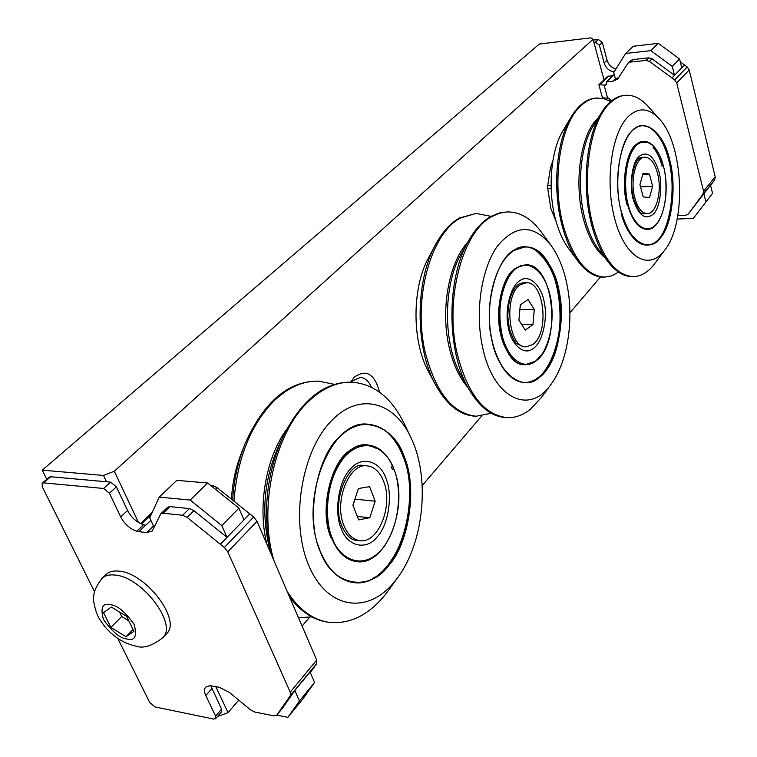 <?xml version="1.0" encoding="UTF-8"?>
<svg xmlns="http://www.w3.org/2000/svg" width="757" height="757" viewBox="0 0 757 757"><rect width="100%" height="100%" fill="white"/><g stroke="black" fill="none" stroke-linecap="round" stroke-linejoin="round"><path stroke-width="1.14" d="M513.975 250.217C531.026 237.622 554.55 260.654 559.272 292.051C566.028 322.094 555.742 366.785 538.984 377.724C523.078 392.552 497.425 373.002 491.69 339.145C483.789 306.859 496.214 258.695 513.975 250.217M527.903 382.597L531.3 381.604M535.786 379.304L537.725 377.932C550.49 369.019 561.126 339.95 560.18 312.073C559.385 283.932 551.21 263.322 535.663 250.226M515.905 361.335C504.749 351.91 498.929 336.657 498.437 315.555C499.365 292.022 505.156 276.258 515.801 268.262M519.945 280.639C528.869 273.646 541.652 285.493 544.274 302.497C548.002 318.744 542.286 342.94 533.24 348.475C524.639 356.102 511.259 345.23 508.344 327.535C504.294 310.654 510.615 285.474 519.945 280.639M482.275 345.703C474.904 310.379 481.707 267.543 497.737 245.703C515.99 224.261 533.78 224.176 551.105 245.457C558.761 256.131 564.173 269.795 567.343 286.43C574.005 321.006 567.353 362.461 551.143 384.149C529.692 415.99 492.476 398.598 482.275 345.703M551.105 245.457L541.198 231.897C531.177 218.376 519.785 211.723 507.01 211.932L499.412 213.247L491.918 216.53C462.754 231.424 444.558 298.343 456.85 352.308C467.031 393.214 483.78 414.987 507.095 417.627C515.243 417.921 522.983 415.158 530.307 409.348L541.605 397.255M507.01 211.932L499.194 213.001L490.612 216.597C482.512 221.29 475.292 229.125 468.971 240.101C446.204 277.81 446.252 351.683 469.037 389.401C479.654 407.332 491.908 416.719 505.799 417.561L507.095 417.627M491.028 216.36L476.049 213.398L460.71 217.959C431.074 232.692 412.622 298.627 425.103 351.797C435.436 392.117 452.449 413.596 476.134 416.236L491.246 413.246M476.049 213.398L459.442 218.016C450.387 223.126 442.476 231.907 435.701 244.341C414.883 281.216 414.931 348.352 435.777 385.237C446.819 404.91 459.859 415.224 474.885 416.18L476.134 416.236M435.284 245.126L428.755 257.418C411.723 287.679 411.761 341.956 428.822 372.226L435.777 385.237M532.531 344.643L526.266 346.81C508.07 348.428 503.15 294.341 520.75 284.566L526.247 282.768C544.501 281.14 549.696 333.733 532.531 344.643M508.392 352.847C496.393 335.285 495.551 297.34 508.278 276.835M525.292 330.08L532.947 324.63L534.31 309.471L528.055 299.535L520.314 304.816L518.923 320.192L525.292 330.08M521.762 324.602L532.947 324.63M534.31 309.471L519.889 309.518M669.538 159.282C676.9 184.604 672.178 225.643 660.255 238.077C649.26 253.746 628.575 241.398 621.734 213.114C613.359 186.619 618.999 142.098 631.868 131.065C643.876 116.569 663.652 132.399 669.538 159.282M654.379 242.742C669.103 235.777 677.26 188.569 668.44 159.263C664.589 143.849 658.202 133.156 649.298 127.204M627.345 205.469C620.437 184.178 626.607 148.523 637.28 143.877M639.324 142.751L646.308 142.439M653.206 147.435C657.237 152.412 660.208 158.715 662.129 166.36M636.173 223.145L631.376 215.3L627.894 205.63M658.817 171.356C662.848 184.963 660.236 207.21 653.783 213.673C645.759 220.647 638.965 216.076 633.391 199.98C629.076 186.033 631.953 162.802 638.681 156.737C646.904 150.435 653.613 155.308 658.817 171.356M628.064 116.739C638.444 107.011 648.815 107.693 659.196 118.773C683.666 144.19 686.864 222.681 664.845 249.999L663.775 251.371C648.55 270.694 625.433 257.683 615.167 220.505C604.663 183.582 611.107 133.459 628.064 116.739M659.196 118.773L647.973 106.254C640.857 98.382 633.316 94.729 625.348 95.306C619.926 95.817 614.779 98.467 609.877 103.245C588.804 122.379 580.572 184.462 593.933 228.737C603.755 259.897 616.936 275.851 633.477 276.608C640.81 276.371 647.5 272.567 653.546 265.177L664.845 249.999M625.348 95.306L624.147 95.42C615.772 96.262 608.24 101.94 601.55 112.462C585.435 137.216 581.253 190.329 592.712 228.784C596.753 242.704 601.995 253.888 608.458 262.338C616.018 271.924 623.957 276.683 632.275 276.627L633.477 276.608M610.719 101.485L603.679 98.58L596.525 98.031C590.999 98.552 585.748 101.183 580.751 105.923C559.272 124.877 550.897 186.175 564.514 229.863C574.525 260.616 587.962 276.362 604.824 277.1L611.874 275.794L618.592 272.17M596.525 98.031L595.352 98.145C586.334 99.063 578.31 105.251 571.289 116.71C555.647 141.767 551.938 192.817 563.322 229.91C567.163 242.789 572.122 253.311 578.197 261.496C586.211 271.971 594.69 277.176 603.66 277.119L604.824 277.1M571.289 116.71L563.094 130.535C550.235 151.211 547.216 192.638 556.537 222.936C559.697 233.459 563.785 242.098 568.8 248.854L578.197 261.496M634.924 198.296C629.824 180.819 635.672 157.002 644.822 157.219C650.31 157.418 654.512 162.66 657.436 172.946C662.347 190.357 656.593 213.881 647.301 213.635C642.021 213.417 637.896 208.307 634.924 198.296M627.865 205.544C620.854 183.942 627.231 147.87 638.066 143.48M639.949 184.661L643.213 196.905L649.553 197.605L652.619 186.231L649.421 174.082L643.081 173.211L639.949 184.661M642.731 174.489L649.421 174.082M640.545 186.903L652.619 186.231M552.818 160.967L550.509 167.411L547.689 185.683L551.049 185.493M551.115 188.209L547.708 188.398L550.784 208.241L556.206 221.782M547.689 185.683L547.708 188.398M404.598 457.607C417.287 487.394 409.244 543.28 388.559 565.753C369.53 591.993 332.919 586.561 320.561 552.222C305.506 521.034 315.66 458.43 338.568 437.811C359.954 412.972 394.463 425.103 404.598 457.607M372.851 578.329C402.364 565.46 419.728 495.305 403.349 457.342C399.592 446.895 393.962 438.331 386.448 431.67M331.348 538.312C318.3 511.694 331.301 458.704 351.598 449.658M357.446 446.791C363.682 444.643 369.738 445.078 375.604 448.116M391.293 466.814L392.438 469.624M386.013 478.528C393.034 494.548 388.521 525.065 377.251 536.817C366.842 550.623 347.614 546.876 341.341 528.821C333.657 512.404 338.767 479.995 350.661 468.763C361.742 455.345 380.364 460.994 386.013 478.528M331.793 420.476C359.187 391.804 394.416 401.712 410.767 437.319C430.156 476.276 424.469 541.387 397.974 577.184L394.7 581.452C368.385 614.703 327.374 610.038 308.79 565.47C289.77 521.355 301.504 450.481 331.793 420.476M287.282 591.643C298.807 609.517 312.603 619.718 328.661 622.254C349.337 624.534 368.053 615.536 384.802 595.239L389.42 589.154M410.767 437.319L404.106 423.371C391.445 397.643 374.034 383.913 351.882 382.2C336.78 381.755 322.217 388.303 308.175 401.825C274.782 433.118 257.986 507.266 273.902 560.54M351.882 382.2L350.491 382.153C323.778 382.134 301.182 400.462 282.721 437.149C266.559 474.1 262.499 512.631 270.542 552.733M334.433 384.367L318.697 381.168C303.415 380.724 288.682 387.139 274.488 400.425C250.832 424.355 237.329 457.938 233.979 501.191M318.697 381.168L317.353 381.121C287.594 381.386 263.427 402.431 244.852 444.245C237.944 461.666 233.875 480.298 232.654 500.131M243.924 446.611L241.417 453.036C235.701 467.457 232.39 482.834 231.462 499.175M344.038 525.841C333.506 502.099 348.92 462.934 366.994 465.829C374.261 466.672 379.796 471.838 383.591 481.301C393.602 504.928 378.547 543.772 359.897 540.649C353.103 539.703 347.813 534.764 344.038 525.841M289.534 596.885C300.444 611.448 313.02 619.832 327.27 622.046L328.661 622.254M298.466 617.665L311.827 616.908M330.449 534.66C323.57 516.34 326.163 484.385 337.035 466.454M352.904 505.25L358.686 519.889L369.823 517.693L375.179 501.172L369.567 486.647L358.421 488.53L352.904 505.25M369.823 517.693L357.351 516.501M354.919 499.156L375.179 501.172M355.014 499.402L353.008 505.496M162.736 637.773L166.549 633.732C181.784 620.74 146.621 573.475 119.587 571.213C113.635 570.456 109.103 571.563 105.989 574.544L101.996 578.424C105.1 575.443 109.633 574.345 115.594 575.121C142.638 577.449 177.942 624.818 162.736 637.773C152.015 646.033 143.016 648.806 135.74 646.1C123.495 643.327 113.001 636.58 104.258 625.878C99.536 618.753 96.688 617.409 93.603 601.067C93.527 594.993 93.452 589.694 101.996 578.424M215.584 716.094L215.669 718.658L221.621 711.731L221.546 709.167L215.584 716.094L205.8 695.551C204.125 691.898 204.049 689.107 205.582 687.195L209.812 685.634L219.398 687.299L229.362 692.428L250.548 709.848L254.816 712.053L273.854 715.848L276.75 715.176L290.338 695.617L316.748 663.511L316.7 660.057L290.234 692.153L290.338 695.617M215.669 718.658L213.711 719.074L154.977 706.906L149.744 702.572L117.789 638.416M94.445 591.548L42.25 486.789L42.203 483.25L43.622 482.871L103.586 488.473L109.415 493.223L120.704 516.908C124.545 524.081 129.901 528.859 136.762 531.253L138.824 531.669L150.88 520.39M210.768 485.511L212.755 485.691L217.231 487.726L253.68 517.04L224.365 547.481L227.81 551.834L290.234 692.153M224.365 547.481L220.372 544.255L227.024 537.385L221.801 525.595L190.168 500.046L207.636 482.994L238.9 508.155L221.801 525.595M138.824 531.669L146.678 532.568L152.233 531.064L160.721 513.899L163.124 513.237L182.626 515.252L187.168 517.381L220.372 544.255M42.203 483.25L49.262 477.128L50.691 476.749L110.588 482.124L103.586 488.473M210.806 685.738L221.546 709.167M282.56 708.098L276.835 715.072M276.797 715.119L287.906 717.324L299.479 700.982L294.833 690.488L282.74 707.871M253.68 517.04L257.03 521.308L316.7 660.057M187.168 517.381L193.972 510.672L227.024 537.385L243.991 519.87L238.9 508.155M193.972 510.672L189.439 508.572L182.626 515.252M163.124 513.237L169.975 506.622L189.439 508.572M169.975 506.622L167.562 507.304L160.721 513.899M136.762 531.253L143.556 524.724L145.609 525.131M109.415 493.223L116.398 486.836L127.564 510.464C131.377 517.608 136.705 522.368 143.556 524.724M116.398 486.836L110.588 482.124M316.748 663.511L310.361 672.661M154.911 526.068L153.501 526.011L149.716 517.883L159.207 497.094L190.168 500.046M287.906 717.324L302.904 698.872L314.59 682.407L299.479 700.982M315.253 665.658L288.862 697.736M159.207 497.094L176.807 480.354L207.636 482.994M111.307 607.038L103.539 612.668L110.901 627.43L126.012 636.732L133.97 631.329L126.637 616.397L111.307 607.038M310.058 671.97L314.59 682.407M119.53 612.063L121.716 616.491L110.901 627.43M126.012 636.732L133.062 629.474M121.716 616.491L128.813 620.835M658.268 43.357L650.812 50.634L625.632 53.473L633.231 46.243L658.268 43.357L679.578 58.989L681.754 67.846L684.508 64.998L687.176 66.957L674.667 79.949L649.421 61.383L646.052 60.409L630.193 62.121L628.055 63.105L617.655 79.05L612.678 81.321L606.442 81.955L614.23 74.46M615.924 69.038C611.448 67.685 608.496 64.742 607.048 60.2L602.307 42.411L598.342 39.496L593.28 40.102M684.508 64.998L680.297 61.904M677.818 215.65L685.624 215.319L688.179 214.117L703.007 194.066L714.693 179.863L715.223 176.883L689.201 69.937L687.176 66.957M714.693 179.863L710.539 185.134L712.545 193.338L693.308 218.404L712.545 193.338M710.596 185.399L713.103 182.011M598.342 39.496L595.362 42.193L593.895 42.364M595.362 42.193L599.336 45.127L602.307 42.411M614.059 72.029C609.082 70.978 605.77 67.95 604.124 62.954L599.336 45.127M703.007 194.066L703.527 191.057L676.72 82.967L689.201 69.937M613.151 75.501L607.332 76.637L598.891 84.718L602.042 96.347L603.045 97.89L608.902 98.202L611.524 100.823M674.667 79.949L676.72 82.967M598.891 84.718L605.382 85.153L606.329 84.727L606.442 81.955M625.632 53.473L613.728 72.558L615.375 78.747L618.81 77.621M679.578 58.989L672.292 66.417L650.812 50.634M649.421 61.383L652.032 58.809L674.506 75.331L681.754 67.846M630.193 62.121L632.843 59.566L630.704 60.551L628.055 63.105M632.843 59.566L648.664 57.835L646.052 60.409M652.032 58.809L648.664 57.835M710.539 185.134L688.274 214.004M677.184 219.066L693.308 218.404M671.961 77.962L674.506 75.331L672.292 66.417M705.827 201.589L703.783 193.338L701.417 196.224M379.56 392.183C374.62 373.797 366.218 368.801 354.342 377.185L350.614 382.162M371.384 387.187C368.725 381.026 365.006 377.771 360.237 377.402L352.137 381.064L351.134 382.171M138.436 522.415L114.307 471.214L593.072 39.317L603.991 79.835M608.94 98.192L609.669 100.899M238.748 700.149L228.056 712.649L215.792 686.608M600.547 276.939L569.907 312.773M481.66 416.009L422.207 485.549M309.585 617.286L302.081 626.067M217.486 716.538L228.056 712.649M593.072 39.317L590.697 37.85L539.315 44.057L42.231 470.154L103.491 475.443L114.307 471.214M218.196 716.69L217.902 716.056M106.491 481.755L103.491 475.443M46.764 479.295L42.231 470.154M513.956 250.378L524.516 247.056C563.293 243.64 574.516 353.14 538.719 377.488C534.215 380.941 529.493 382.607 524.563 382.493C515.981 382.096 508.335 376.579 501.617 365.934M467.996 387.565C459.168 377.525 452.771 363.559 448.816 345.656C440.47 308.364 449.232 262.121 467.826 242.126M468.564 240.821L461.6 253.179C442.731 284.537 442.769 345.003 461.656 376.38L469.037 389.401M538.501 377.478C574.279 353.159 563.104 243.773 524.364 247.056C562.801 243.508 574.222 353.311 538.388 377.516C533.95 380.913 529.323 382.569 524.497 382.493C529.38 382.569 534.045 380.894 538.501 377.478M546.157 260.238C568.479 288.483 560.994 356.244 546.251 369.274M508.146 277.043C495.826 295.23 495.873 334.424 508.221 352.573M525.339 364.704L525.197 364.704C496.829 367.221 489.296 282.238 516.936 267.524L525.244 264.865M535.521 361.174L525.415 364.704C497.046 367.23 489.524 282.238 517.154 267.524L525.386 264.855C531.452 264.874 536.883 268.262 541.681 275.009M541.757 354.522L535.691 361.051M517.419 267.76C524.828 261.203 543.753 265.073 550.699 298.021C556.395 331.708 543.384 356.859 535.691 360.947C528.783 368.006 509.234 366.785 501.342 332.418C495.04 296.763 509.537 270.826 517.419 267.76M523.551 346.772L516.567 343.593C514.41 341.521 512.006 336.553 509.366 328.699L507.805 316.7C508.174 300.274 511.817 289.42 518.734 284.13L523.494 282.806M540.801 375.737C562.423 356.121 567.125 297.17 549.885 266.388M501.588 263.559L507.37 255.857L513.804 250.463M628.13 135.872C632.341 129.542 637.053 126.154 642.258 125.69C654.124 126.107 663.123 137.339 669.254 159.386C679.408 196.11 667.381 245.561 647.509 244.994C642.333 245.088 637.385 242.268 632.663 236.515M604.606 257.314C596.052 250.548 589.296 238.843 584.338 222.189C573.229 185.645 580.013 134.67 597.661 118.499L598.087 118.083M601.55 112.462L593.214 125.993C579.786 146.678 576.342 190.319 585.852 222.123C589.211 233.639 593.592 242.931 598.995 249.999L608.458 262.338M647.443 244.994C667.258 245.353 679.18 196.025 669.056 159.405C662.943 137.405 653.963 126.173 642.135 125.7C653.811 126.097 662.744 137.32 668.933 159.367C679.143 196.072 666.945 245.552 647.443 244.994M668.97 159.396C673.493 173.855 676.323 213.909 660.956 236.421M654.341 242.902C637.924 252.583 624.714 228.529 621.119 213.143M663.132 232.948C673.115 212.291 674.979 187.689 668.724 159.15C666.321 149.848 663.047 142.155 658.902 136.071M630.789 152.356C623.986 167.562 622.945 185.228 627.648 205.355L633.846 219.984M647.292 229.38L647.169 229.38C639.022 229.04 632.625 221.129 627.979 205.639C619.926 178.368 629.095 141.124 643.299 141.436L643.384 141.436M657.587 222.747C654.54 226.977 651.134 229.182 647.367 229.371C639.22 229.03 632.824 221.12 628.178 205.63C620.134 178.359 629.294 141.105 643.507 141.427C647.273 141.218 650.859 143.054 654.256 146.934M663.406 166.19C666.964 177.27 668.658 208.232 656.537 224.081C643.762 237.944 631.149 218.376 628.48 205.516C624.534 194.275 622.907 161.071 635.795 145.883C649.213 133.223 660.993 153.993 663.406 166.19M644.661 213.748L641.728 213.124C640.536 214.032 637.858 209.377 633.704 199.157C630.43 186.724 631.111 174.64 635.766 162.897C640.1 156.056 639.807 158.497 641.558 157.409L642.154 157.399M649.232 127.034C659.839 135.181 666.406 145.94 668.942 159.32M326.333 455.127C338.171 434.206 352.137 423.92 368.224 424.261C384.196 425.936 396.195 437.101 404.219 457.758C424.819 507.512 393.432 589.419 353.178 582.502C339.401 580.401 328.538 570.295 320.58 552.203M266.928 544.311C257.257 506.651 265.944 457.597 286.714 429.172M281.841 439.079L278.16 447.188C264.695 477.998 261.42 509.991 268.357 543.157L270.486 552.478M353.131 582.502C393.318 589.145 424.545 507.398 403.983 457.739C395.968 437.111 383.988 425.954 368.034 424.251C383.875 425.907 395.816 437.044 403.86 457.673C424.507 507.398 393.015 589.277 353.131 582.502M403.964 457.739C411.486 474.573 416.643 522.898 391.719 560.577M329.834 484.092C326.986 494.52 325.955 505.146 326.75 515.952M385.483 544.671C377.081 556.802 367.457 562.451 356.613 561.609L356.377 561.58C345.977 560.066 337.84 552.468 331.963 538.795C315.309 501.749 339.486 440.527 367.457 444.946L367.524 444.946M356.377 561.58C345.921 560.057 337.745 552.44 331.84 538.729C315.177 501.692 339.429 440.479 367.457 444.946L367.684 444.955C379.304 446.242 388.086 454.399 394.019 469.435C409.433 506.196 386.051 566.652 356.613 561.609C346.214 560.085 338.076 552.496 332.2 538.823C315.546 501.768 339.732 440.536 367.684 444.955C379.248 446.233 387.981 454.37 393.895 469.368M393.981 469.558C400.15 482.483 403.15 522.226 382.086 549.175C359.821 573.948 337.385 554.521 332.607 538.662C325.538 525.689 322.671 482.001 345.552 455.695C369.302 432.616 389.789 454.702 393.981 469.558M357.172 540.356L356.083 540.28C354.607 540.12 348.457 540.091 342.069 526.56C330.714 502.232 348.636 461.268 363.199 465.517L364.212 465.631M368.053 581.121C376.854 577.468 384.67 570.721 391.52 560.861M399.27 547.15C410.54 520.844 412.991 493.924 406.604 466.388M320.495 552.004L317.703 544.179M401.626 452.052L403.897 457.559M110.162 604.711C117.023 604.985 125.037 611.59 134.226 624.525C137.187 636.344 134.822 641.17 127.138 639.012C120.363 638.624 112.462 632.104 103.425 619.444C100.265 607.663 102.507 602.752 110.162 604.711M43.622 482.871L50.691 476.749M205.8 695.551L211.846 688.671M227.81 551.834L257.03 521.308M120.704 516.908L127.564 510.464M249.772 513.899L243.991 519.87M215.565 489.372L217.231 487.726M212.755 485.691L211.951 486.467M141.379 523.958L151.268 514.476M146.678 532.568L153.491 525.973M612.678 81.321L615.365 78.719M607.048 60.2L604.124 62.954M715.223 176.883L703.527 191.057M604.143 85.276L607.663 98.315M599.525 84.898L608.865 75.946M605.382 85.153L606.783 83.809M524.563 382.493C508.212 382.304 492.428 357.673 489.77 325.34C486.959 293.082 497.992 260.048 513.899 250.444L524.516 247.056M516.842 267.552L525.386 264.855C554.001 262.244 562.271 343.631 535.625 361.146L525.197 364.704C496.734 367.296 489.136 282.285 516.842 267.552M526.266 346.81L522.122 346.753M551.143 384.149L541.246 397.756M526.247 282.768L522.056 282.834M647.509 244.994C636.722 244.596 628.14 233.951 621.752 213.058C610.634 175.936 623.38 125.075 642.258 125.69M647.169 229.38C638.946 229.049 632.511 221.12 627.846 205.601C619.794 178.321 629.01 141.086 643.299 141.436L643.507 141.427C652.231 141.72 658.874 149.952 663.425 166.143C670.995 193.262 662.034 229.825 647.367 229.371L647.169 229.38M644.822 157.219L641.103 157.475M647.301 213.635L643.62 213.796M353.178 582.502C339.448 580.43 328.585 570.286 320.608 552.071C297.624 501.74 330.875 418.243 368.224 424.261L368.082 424.261M397.974 577.184L388.748 590.1M366.994 465.829L362.225 465.489M359.897 540.649L355.184 540.138M282.664 707.975L276.75 715.176M152.214 512.404L140.547 523.579M688.179 214.117L690.564 211.222"/></g></svg>
